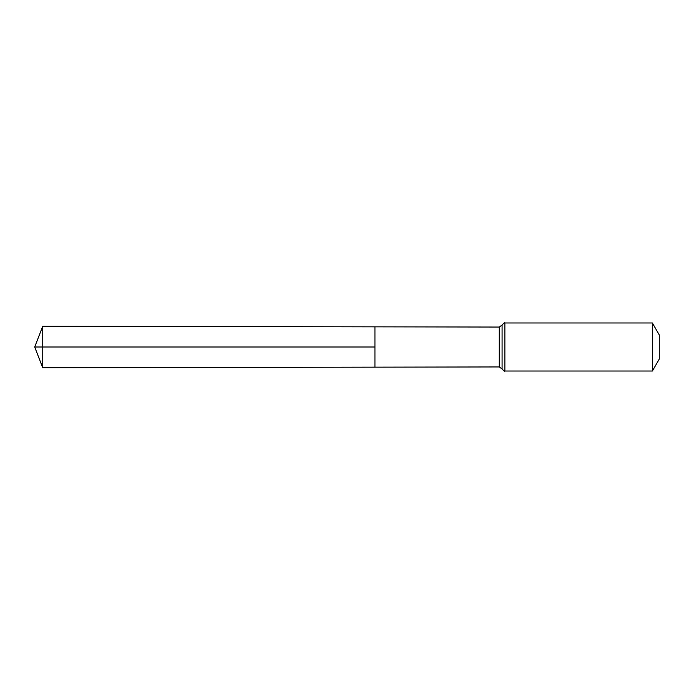 <?xml version="1.0" encoding="UTF-8"?>
<svg xmlns="http://www.w3.org/2000/svg" width="694" height="694" viewBox="0 0 694 694"><rect width="100%" height="100%" fill="white"/><g stroke="black" fill="none" stroke-linecap="round" stroke-linejoin="round"><path stroke-width="1.04" d="M374.934 347L374.934 367.161L42.733 367.759L42.733 326.241L374.934 326.839L374.934 367.161L499.298 366.944L499.298 327.056L374.934 326.839L374.934 347M652.369 322.979L652.369 371.021L659.3 359.015L659.3 334.985L652.369 322.979L504.868 322.979C504.746 322.38 503.818 323.057 502.083 325.018L499.298 327.056M42.733 367.759L34.7 347L374.934 347L42.733 347M652.369 371.021L504.868 371.021L504.868 322.979M504.868 371.021C504.746 371.62 503.818 370.943 502.083 368.982L502.083 325.018M502.083 368.982L499.298 366.944M34.7 347L42.733 326.241"/></g></svg>
